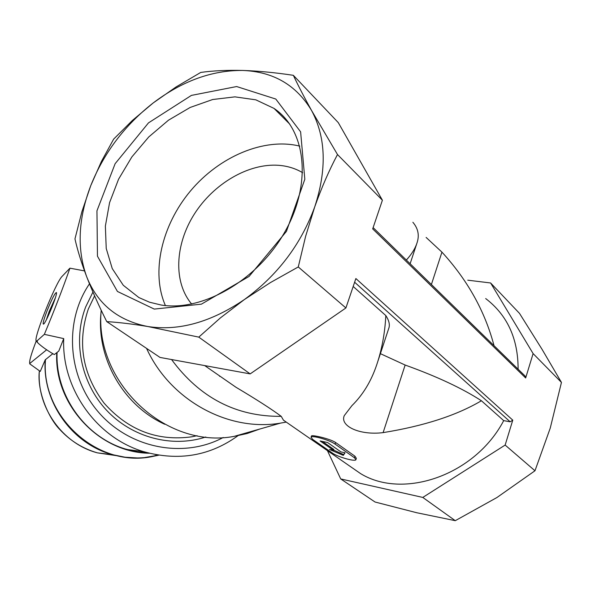 <?xml version="1.0" encoding="UTF-8"?>
<svg xmlns="http://www.w3.org/2000/svg" width="591" height="591" viewBox="0 0 591 591"><rect width="100%" height="100%" fill="white"/><g stroke="black" fill="none" stroke-linecap="round" stroke-linejoin="round"><path stroke-width="0.89" d="M302.644 172.69C295.493 168.457 287.514 166.005 278.708 165.317C248.375 163.072 213.321 183.867 194.114 214.43C174.855 244.947 173.303 282.432 191.691 304.055M154.258 309.086L117.439 291.459L97.456 256.191L96.954 210.802L115.134 163.685L148.489 122.876L191.418 95.395L236.636 86.545L275.798 99.044L300.62 131.845L304.823 179.258L286.421 231.399L249.07 276.433L201.405 304.158L154.258 309.086M311.605 110.569C296.29 85.001 273.286 71.629 242.598 70.447C211.918 70.233 182.124 81.063 153.217 102.937C124.716 125.277 103.883 152.862 90.733 185.692C78.175 218.707 76.808 249.018 86.641 276.625C97.397 303.951 117.786 320.581 147.809 326.52C178.718 331.248 210.891 322.272 244.327 299.585C277.415 275.487 300.863 244.637 314.678 207.027C326.978 169.499 325.959 137.341 311.605 110.569C304.269 97.338 298.182 85.584 293.343 75.316C275.192 72.582 258.274 70.957 242.598 70.447C226.974 70.063 213.026 70.721 200.755 72.427L176.148 86.899L153.217 102.937L132.377 120.461L113.649 139.121L101.423 161.439L90.733 185.692L81.883 211.763L74.961 238.904C77.495 250.192 81.388 262.766 86.641 276.625C92.026 290.58 98.727 305.577 106.757 321.622C118.688 322.346 132.377 323.979 147.809 326.52L198.783 337.121L220.413 317.892L244.327 299.585L270.427 282.579L298.27 266.955L305.628 236.304L314.678 207.027C321.43 187.982 329.032 170.481 337.498 154.532L311.605 110.569M378.041 360.783L388.656 328.67C390.119 325.08 389.173 320.706 385.827 315.572C384.896 333.346 381.808 349.902 376.563 365.253C371.059 381.461 362.837 394.928 351.911 405.655L344.287 415.599C339.603 425.897 359.38 435.567 383.116 432.627C423.976 426 456.74 415.377 481.406 400.75C462.347 388.376 436.926 376.474 405.145 365.039L380.397 353.662M426.126 237.434L441.942 252.135C467.607 280.149 484.975 311.339 494.039 345.698M385.827 315.572L353.182 286.472M412.873 222.275C418.022 228.311 419.47 234.967 417.224 242.251C415.473 248.065 411.853 254.004 406.357 260.062M518.115 369.205C518.122 338.665 507.307 315.114 485.684 298.558M348.609 465.309L360.576 473.605C403.35 499.853 475.068 475.238 503.702 420.622L481.406 400.75M286.517 422.284L283.451 420.171L281.235 416.345C271.528 409.127 256.428 399.42 235.927 387.231L211.622 370.387M354.452 457.759L335.075 444.085C329.645 439.992 311.28 434.85 311.029 437.325L312.676 439.401L332.312 453.024C337.609 456.939 355.501 461.985 355.915 459.65L354.452 457.759L354.962 456.215L356.343 458.328L355.945 459.569M311.479 436.003C311.398 434.548 330.037 438.677 335.599 442.511L354.962 456.215M92.935 292.05L85.629 307.039C72.641 341 80.908 382.65 106.402 410.088C131.911 437.525 172.04 448.111 205.808 436.993M223.228 437.495C183.786 458.727 130.219 448.576 98.963 412.703C67.529 377.014 63.754 321.356 89.485 283.82M94.597 295.847L88.318 309.019C77.089 342.595 82.348 373.963 104.097 403.136C128.195 430.292 157.479 441.507 191.957 436.779L197.091 435.7M219.586 376.349L219.963 376.171M238.963 434.998C210.507 455.934 178.681 461.475 143.502 451.605C96.267 437.658 61.383 388.176 63.725 338.606L44.347 334.351C54.136 310.932 62.661 288.873 69.937 268.166L84.506 270.907M46.689 349.754L29.809 363.45M29.668 363.805L40.269 371.414L45.219 359.838C42.168 401.954 72.257 444.144 112.748 454.708L125.063 457.22L137.526 457.966M36.243 340.933C31.279 353.832 29.114 361.308 29.735 363.362M45.219 359.838L52.85 353.669M69.937 268.166L62.129 276.337C55.746 282.343 32.823 339.662 36.302 341L37.167 340.756L37.432 342.44C40.978 346.038 46.615 350.086 54.335 354.578L58.768 351.106L63.725 338.606M44.347 334.351L37.167 340.756M46.97 311.051C43.571 320.056 42.441 324.407 43.586 324.112C46.128 322.716 57.874 293.793 56.418 292.53C54.941 292.937 51.794 299.112 46.97 311.051M55.391 297.746L49.179 311.494L46.334 319.79M171.575 359.542C199.802 397.839 236.356 416.773 281.235 416.345M146.561 348.38C170.053 400.129 228.229 432.006 280.444 423.134L285.741 422.196M101.201 310.223C94.154 382.318 165.842 449.492 234.169 436.365L247.149 433.521L259.612 429.096M101.098 311.982C95.831 357.333 123.068 405.441 164.704 424.264M198.783 337.121L250.17 373.896L160.013 357.429L106.757 321.622M250.17 373.896L345.905 307.963L298.27 266.955M373.12 227.609L525.037 375.965L525.658 377.981L533.112 353.588L561.45 382.421L550.251 428.098L534.981 470.761L505.15 445.067L512.766 420.142L355.871 278.538L345.905 307.963M525.658 377.981L372.692 228.887L382.399 200.223L337.498 154.532M382.399 200.223L338.281 122.618L293.343 75.316M327.414 450.623L340.712 478.932L375.034 502.01L416.633 512.715L455.269 520.678L496.868 497.563L534.981 470.761M340.712 478.932L422.787 497.43L455.269 520.678M422.787 497.43L505.15 445.067M561.45 382.421L542.013 349.266L519.511 313.393L490.611 282.971L467.784 280.186M533.112 353.588L490.611 282.971M503.702 420.622L510.173 421.804L512.766 420.142M343.327 455.38L345.063 452.787L340.963 451.916L327.554 442.511L320.093 440.952L333.553 450.342L329.497 449.485L343.327 455.38L344.775 452.728M333.553 450.342L333.856 449.441L322.398 441.433M333.634 450.098L343.593 454.56M161.188 305.03L149.493 302.2L138.863 297.539L123.275 285.276L112.253 268.587L106.232 248.486L105.368 226.109L109.579 202.624L118.569 179.199L131.845 156.955L148.755 136.957L168.509 120.172L190.169 107.451L212.701 99.51L234.974 96.865L255.814 99.827L274.032 108.419C306.153 129.865 312.277 183.904 284.751 232.093C257.521 280.378 202.358 311.893 161.188 305.03M165.406 305.562C150.786 272.281 161.646 225.334 190.509 190.915C219.35 156.497 264.125 137.319 299.822 146.14M383.116 432.627L405.145 365.039M431.393 284.515L441.942 252.135M39.375 370.86C36.516 407.243 62.395 443.723 97.434 452.861L116.501 455.661M140.141 452.337L142.697 451.494M45.507 359.476C40.55 416.123 97.013 467.577 151.2 456.769L158.728 455.188M56.758 352.687C53.884 404.141 98.867 452.736 149.235 453.231M144.477 457.604L158.491 455.151M57.091 352.421C55.14 394.936 85.015 437.059 125.44 449.005L137.06 451.827L148.873 453.134M335.075 444.085L335.599 442.511M510.173 421.804L354.622 282.232M360.576 473.605L283.458 420.164M235.927 387.231L204.7 365.593M157.346 454.959L151.2 456.769C138.309 458.875 125.491 458.18 112.748 454.708L97.434 452.861C82.925 448.68 70.477 440.997 60.09 429.812C49.496 419.425 36.79 392.38 39.353 370.845M36.302 341L37.425 342.44M143.502 451.605L127.087 449.507L138.774 452.13L148.902 453.142M234.169 436.365L280.444 423.134M311.029 437.325L311.472 436.003M410.124 263.741L416.566 244.26M274.032 108.419L289.841 124.213"/></g></svg>
